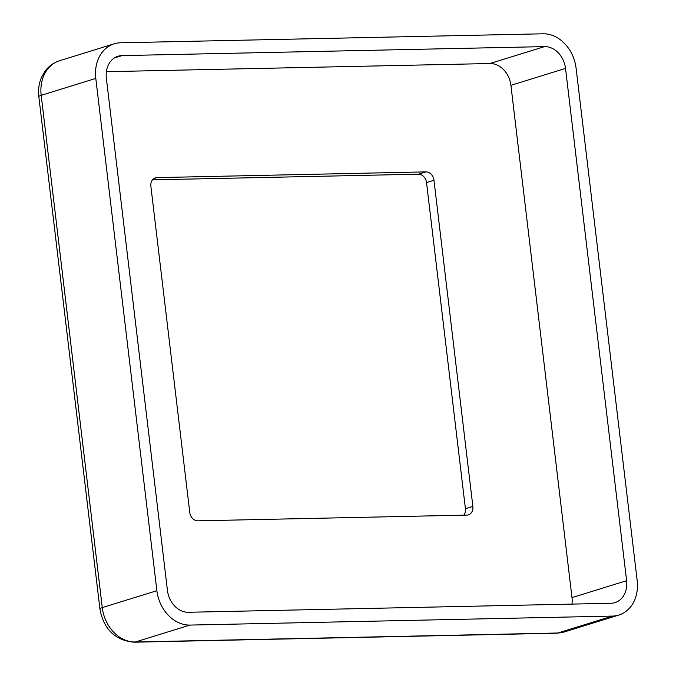 <?xml version="1.0" encoding="UTF-8"?>
<svg xmlns="http://www.w3.org/2000/svg" width="676" height="676" viewBox="0 0 676 676"><rect width="100%" height="100%" fill="white"/><g stroke="black" fill="none" stroke-linecap="round" stroke-linejoin="round"><path stroke-width="1.01" d="M543.039 33.8L120.497 42.799A35.575 28.485 -107.2 0 0 114.151 43.822A35.575 28.485 -107.2 0 0 95.798 78.416L156.883 590.689A35.575 28.485 -107.2 0 0 189.931 625.08L612.473 616.081A35.575 28.485 -107.2 0 0 618.827 615.059A35.575 28.485 -107.2 0 0 637.172 580.464L576.087 68.192A35.575 28.485 -107.2 0 0 543.039 33.8M544.569 46.61L122.026 55.601A22.561 18.066 -107.2 0 0 117.996 56.252A22.561 18.066 -107.2 0 0 106.36 78.188L167.445 590.461A22.561 18.066 -107.2 0 0 188.41 612.27L610.943 603.271A22.561 18.066 -107.2 0 0 614.974 602.62A22.561 18.066 -107.2 0 0 626.61 580.684L565.525 68.411A22.561 18.066 -107.2 0 0 544.569 46.61L489.956 63.527A22.561 18.066 -107.2 0 1 510.912 85.337L571.997 597.601L626.61 580.684M152.489 179.85L418.469 174.188A8.678 6.946 -107.2 0 1 426.531 182.579L465.418 508.724A8.678 6.946 -107.2 0 1 463.804 515.171M106.386 71.69L489.956 63.527M571.972 604.107A22.561 18.066 72.8 0 0 571.997 597.601M150.875 186.297L189.77 512.442A8.678 6.946 72.8 0 0 197.823 520.833L466.846 515.104A8.678 6.946 72.8 0 0 468.392 514.85A8.678 6.946 72.8 0 0 472.87 506.417L433.975 180.272A8.678 6.946 72.8 0 0 425.914 171.881L156.9 177.611A8.678 6.946 72.8 0 0 155.353 177.856A8.678 6.946 72.8 0 0 150.875 186.297M95.798 78.416L41.185 95.333A13.013 1.741 -6.8 0 0 38.828 96.651C38.033 89.849 38.921 83.427 41.489 77.368L44.996 71.25C48.748 66.147 53.598 62.648 59.53 60.739A35.575 28.485 72.8 0 0 41.185 95.333L102.27 607.606A35.575 28.485 72.8 0 0 135.318 641.997L557.861 632.998L612.473 616.081M564.215 631.976L556.61 633.201A13.013 7.597 -91.2 0 0 557.861 632.998A35.575 28.485 72.8 0 0 564.215 631.976L618.827 615.059M556.61 633.201L134.068 642.2A13.013 7.597 -91.2 0 0 135.318 641.997L189.931 625.08M134.068 642.2C115.055 640.366 103.665 629.272 99.913 608.924A13.013 1.741 -6.8 0 1 102.27 607.606L156.883 590.689M114.312 57.992L122.026 55.601M510.912 85.337L565.525 68.411M153.934 178.532L156.9 177.611M418.469 174.188L425.914 171.881M426.531 182.579L433.975 180.272M465.418 508.724L472.87 506.417M59.53 60.739L114.151 43.822M38.828 96.651L99.913 608.924"/></g></svg>
